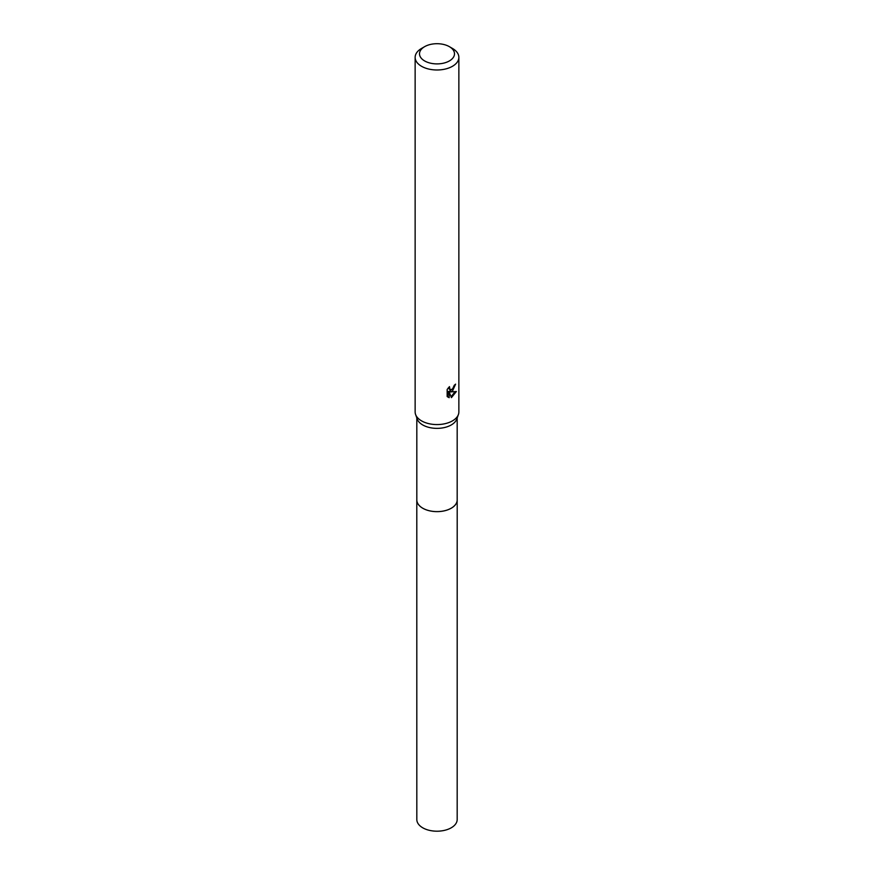 <?xml version="1.0" encoding="UTF-8"?>
<svg xmlns="http://www.w3.org/2000/svg" width="874" height="874" viewBox="0 0 874 874"><rect width="100%" height="100%" fill="white"/><g stroke="black" fill="none" stroke-linecap="round" stroke-linejoin="round"><path stroke-width="1.31" d="M457.178 417.903L457.178 499.994A20.178 11.657 180 0 1 451.268 508.231A20.178 11.657 180 0 1 429.276 510.755A20.178 11.657 180 0 1 416.822 499.994L416.822 417.903M457.178 499.688A20.189 11.657 180 0 1 451.279 508.242A20.189 11.657 180 0 1 429.025 510.711A20.189 11.657 180 0 1 416.822 499.688M449.367 46.661L452.459 48.441A21.861 12.618 180 0 1 458.861 57.367L458.861 411.949A21.861 12.618 180 0 1 458.402 414.516L456.763 419.083A20.178 11.657 180 0 1 451.268 424.95A20.178 11.657 180 0 1 431.221 427.878A20.178 11.657 180 0 1 417.237 419.083L415.598 414.516A21.861 12.618 180 0 1 415.139 411.949L415.139 57.367A21.861 12.618 180 0 1 421.541 48.441L424.633 46.661A17.491 10.095 180 0 1 449.367 46.661A17.491 10.095 180 0 1 449.367 60.94A17.491 10.095 180 0 1 424.633 60.94A17.491 10.095 180 0 1 424.633 46.661L421.541 48.441M458.402 414.516A21.861 12.618 180 0 1 452.459 420.875A21.861 12.618 180 0 1 430.74 424.043A21.861 12.618 180 0 1 415.598 414.516M452.459 391.126L450.361 391.913L456.348 391.53L451.432 397.626L449.16 391.978L449.16 397.681L447.171 396.512L447.16 389.465L449.465 386.625L450.001 389.695L452.459 389.236L454.272 385.248A21.861 12.618 0 0 0 455.594 384.145L452.459 391.126M458.861 57.367A21.861 12.618 180 0 1 452.459 66.293A21.861 12.618 180 0 1 428.631 69.024A21.861 12.618 180 0 1 415.139 57.367M453.377 388.154L449.323 391.312L450.361 391.913M454.207 385.991L454.382 385.161M450.001 389.695L448.176 388.023M447.597 396.905L448.111 391.366L449.16 391.978M451.093 396.774L454.983 391.803M448.111 397.08L449.16 397.681M457.178 499.557A20.2 11.657 180 0 1 457.2 500.004L457.178 819.539A20.178 11.657 180 0 1 444.724 830.3A20.178 11.657 180 0 1 422.732 827.776A20.178 11.657 180 0 1 416.822 819.539L416.8 500.004A20.2 11.657 180 0 1 416.822 499.557M457.2 500.004A20.2 11.657 180 0 1 444.724 510.777A20.2 11.657 180 0 1 422.721 508.242A20.2 11.657 180 0 1 416.8 500.004"/></g></svg>
